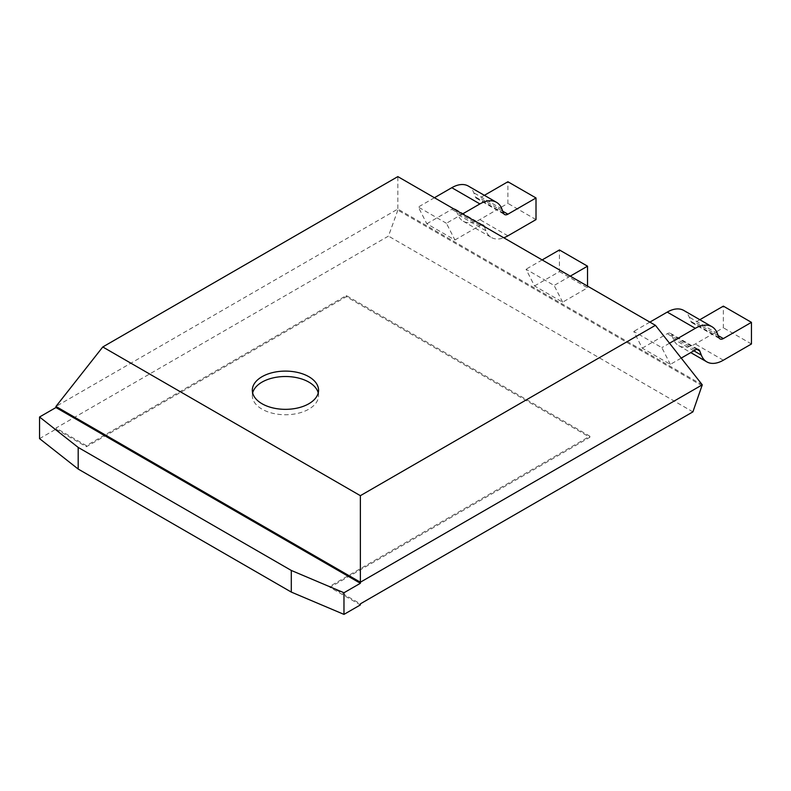 <?xml version="1.0" encoding="UTF-8"?>
<svg xmlns="http://www.w3.org/2000/svg" width="791" height="791" viewBox="0 0 791 791"><rect width="100%" height="100%" fill="white"/><g stroke="black" fill="none" stroke-linecap="round" stroke-linejoin="round"><path stroke-width="0.59" stroke-dasharray="3.96 2.97" d="M702.27 384.822L397.843 209.061L55.943 406.455M702.27 385.899L397.843 210.139L397.843 176.611M397.843 210.139L388.47 236.094L55.943 428.079L86.387 445.659L346.32 295.587L589.868 436.197L329.926 586.269L360.37 603.849M692.906 411.864L388.47 236.094M562.648 302.182L554.125 285.462L526.025 269.237L534.538 285.956L562.648 302.182L587.525 287.815L587.525 286.124M446.411 223.27L418.31 207.044L426.824 223.764L454.924 239.989L446.411 223.27L462.537 213.956M670.363 364.374L661.849 347.654L633.749 331.429L642.262 348.149L670.363 364.374L681.229 358.096M570.252 276.148L554.125 285.462M542.151 259.923L526.025 269.237M534.538 285.956L559.425 271.59L559.425 249.956M559.425 271.59L587.525 287.815M434.437 197.73L418.31 207.044M426.824 223.764L451.799 209.338A6.625 3.826 -60 0 1 455.112 209.012A6.625 3.826 -60 0 1 456.199 210.357L457.801 214.519A33.113 19.122 120 0 0 463.249 221.243A33.113 19.122 120 0 0 479.801 219.601L507.901 203.376L507.901 181.752M484.389 195.328L479.801 197.968A6.625 3.826 -60 0 1 476.489 198.304A6.625 3.826 -60 0 1 475.401 196.949L473.799 192.796A33.113 19.122 120 0 0 468.351 186.073M454.924 239.989L479.9 225.564A6.625 3.826 -60 0 1 481.581 224.951M484.27 226.503A6.625 3.826 -60 0 1 484.3 226.582L485.901 230.745A33.113 19.122 120 0 0 491.349 237.468A33.113 19.122 120 0 0 503.798 237.784M669.522 343.225L661.849 347.654M649.876 322.115L633.749 331.429M642.262 348.149L667.238 333.723A6.625 3.826 -60 0 1 670.55 333.397A6.625 3.826 -60 0 1 671.638 334.741L673.24 338.904A33.113 19.122 120 0 0 678.688 345.627A33.113 19.122 120 0 0 695.249 343.986L723.35 327.761L723.35 306.137M699.827 319.712L695.249 322.352A6.625 3.826 -60 0 1 691.937 322.688A6.625 3.826 -60 0 1 690.85 321.344L689.248 317.181A33.113 19.122 120 0 0 683.8 310.458M39.55 438.629L55.943 429.167L55.943 428.079M55.943 429.167L86.387 446.737L346.32 296.665L589.868 437.275L329.926 587.347L360.37 604.927M329.926 587.347L329.926 586.269M589.868 437.275L589.868 436.197M346.32 296.665L346.32 295.587M86.387 446.737L86.387 445.659M318.219 392.929A33.113 19.122 180 0 1 318.555 395.638A33.113 19.122 180 0 1 285.432 414.751A33.113 19.122 180 0 1 252.319 395.638A33.113 19.122 180 0 1 252.655 392.929M536.011 219.601L507.901 203.376M751.45 343.986L723.35 327.761M479.9 225.564L451.799 209.338M695.338 349.948L667.238 333.723M501.899 209.022L473.799 192.796M507.901 235.827L479.801 219.601M485.901 230.745L457.801 214.519M484.3 226.582L456.199 210.357M503.501 213.174L475.401 196.949M502.75 211.217L479.801 197.968M723.35 360.212L695.249 343.986M693.865 350.809L673.24 338.904M696.94 349.355L671.638 334.741M717.348 333.406L689.248 317.181M718.95 337.559L690.85 321.344M718.188 335.602L695.249 322.352M252.319 390.23L252.319 395.638M318.555 390.23L318.555 395.638M463.249 221.243L491.349 237.468M455.112 209.012L483.212 225.237M476.489 198.304L504.589 214.519M678.688 345.627L690.761 352.598M670.55 333.397L698.651 349.622M691.937 322.688L720.037 338.904"/><path stroke-width="1.19" d="M343.976 592.756L343.976 614.389L360.37 604.927L360.37 603.849L692.906 411.864L702.27 384.822L360.37 582.216L360.37 583.293L343.976 592.756L291.296 570.449L78.19 447.419L39.55 416.995L55.943 407.533L55.943 406.455L360.37 582.216L360.37 495.68L655.432 325.328L397.843 176.611L102.781 346.962L360.37 495.68M655.432 325.328L702.27 384.822M55.943 407.533L360.37 583.293M308.856 376.704A33.113 19.122 180 0 1 318.555 390.23A33.113 19.122 180 0 1 285.432 409.343A33.113 19.122 180 0 1 252.319 390.23A33.113 19.122 180 0 1 272.766 372.561A33.113 19.122 180 0 1 308.856 376.704M102.781 346.962L55.943 406.455M587.525 286.124L587.525 266.181L570.252 276.148M587.525 266.181L559.425 249.956L542.151 259.923M503.798 237.784A33.113 19.122 120 0 0 507.901 235.827L536.011 219.601L536.011 197.968L507.901 214.193A6.625 3.826 -60 0 1 504.589 214.519A6.625 3.826 -60 0 1 503.501 213.174L501.899 209.022A33.113 19.122 120 0 0 496.451 202.288A33.113 19.122 120 0 0 479.9 203.93L462.537 213.956M496.451 202.288L468.351 186.073A33.113 19.122 120 0 0 451.799 187.704L434.437 197.73M536.011 197.968L507.901 181.752L484.389 195.328M481.581 224.951A6.625 3.826 -60 0 1 483.212 225.237A6.625 3.826 -60 0 1 484.27 226.503M681.229 358.096L695.338 349.948A6.625 3.826 -60 0 1 698.651 349.622A6.625 3.826 -60 0 1 699.738 350.967L701.34 355.129A33.113 19.122 120 0 0 706.788 361.853A33.113 19.122 120 0 0 723.35 360.212L751.45 343.986L751.45 322.352L723.35 338.578A6.625 3.826 -60 0 1 720.037 338.904A6.625 3.826 -60 0 1 718.95 337.559L717.348 333.406A33.113 19.122 120 0 0 711.9 326.683A33.113 19.122 120 0 0 695.338 328.314L669.522 343.225M711.9 326.683L683.8 310.458A33.113 19.122 120 0 0 667.238 312.099L649.876 322.115M751.45 322.352L723.35 306.137L699.827 319.712M343.976 614.389L291.296 592.083L78.19 469.053L39.55 438.629L39.55 416.995M291.296 592.083L291.296 570.449M252.655 392.929A33.113 19.122 180 0 1 274.961 377.495A33.113 19.122 180 0 1 308.856 382.112A33.113 19.122 180 0 1 318.219 392.929M78.19 469.053L78.19 447.419M479.9 203.93L451.799 187.704M695.338 328.314L667.238 312.099M507.901 214.193L502.75 211.217M701.34 355.129L693.865 350.809M699.738 350.967L696.94 349.355M723.35 338.578L718.188 335.602M690.761 352.598L706.788 361.853"/></g></svg>
